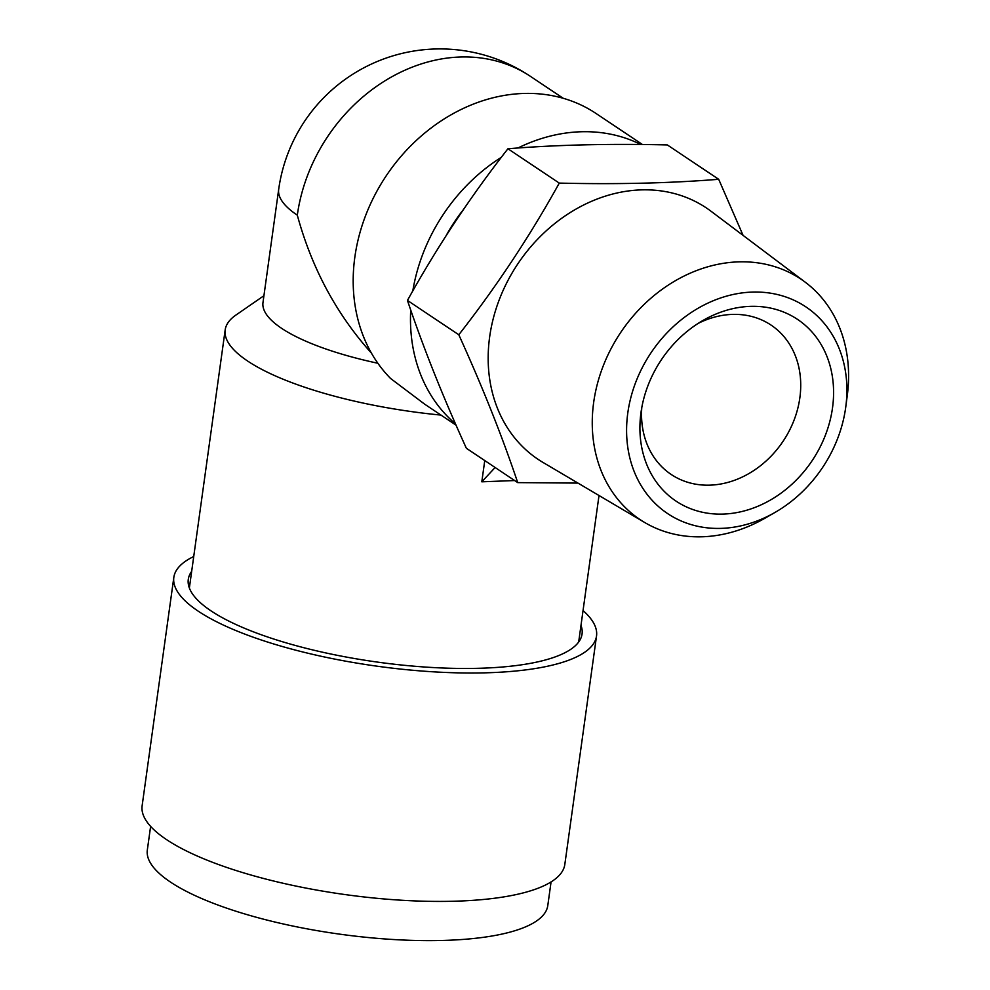<?xml version="1.0" encoding="UTF-8"?>
<svg xmlns="http://www.w3.org/2000/svg" width="990" height="990" viewBox="0 0 990 990"><rect width="100%" height="100%" fill="white"/><g stroke="black" fill="none" stroke-linecap="round" stroke-linejoin="round"><path stroke-width="1.49" d="M640.802 144.515A168.449 139.813 123.8 0 0 517.894 148.017M501.348 157.299A168.449 139.813 123.8 0 0 412.805 290.936M410.726 309.981A168.449 139.813 123.8 0 0 455.511 423.893M642.473 144.528L596.104 113.516A168.449 139.813 123.8 0 0 394.552 164.266A168.449 139.813 123.8 0 0 390.58 378.477L424.722 404.217L456.081 425.168M484.754 460.573L481.808 481.808L514.627 480.546M440.983 415.082A196.527 55.304 -172.1 0 1 225.176 329.905A196.527 55.304 -172.1 0 1 235.954 315.03L263.934 295.713M563.223 98.282L530.504 76.403A162.843 135.16 123.8 0 0 461.451 56.974A162.843 135.16 123.8 0 0 297.309 215.177C311.776 268.179 336.489 314.164 371.436 353.121M463.357 209.657A156.779 130.136 123.8 0 0 446.168 235.595M517.721 482.613L466.364 448.272C442.74 396.322 423.101 347.045 407.447 300.428C436.949 247.203 470.448 196.651 507.932 148.76C556.405 144.837 609.543 143.562 667.334 144.936L718.691 179.289C670.205 183.2 617.067 184.474 559.276 183.101C529.774 236.325 496.275 286.877 458.803 334.769C482.427 386.719 502.066 435.996 517.721 482.613L577.987 483.095M743.094 235.41L718.691 179.289M377.871 363.256A162.843 45.825 -172.1 0 1 262.981 302.519L278.685 189.375A162.843 45.825 -172.1 0 0 297.309 215.177M580.982 625.395A198.767 55.935 -172.1 0 1 582.058 634.008A198.767 55.935 -172.1 0 1 377.487 662.1A198.767 55.935 -172.1 0 1 188.286 579.373A198.767 55.935 -172.1 0 1 191.664 571.379M583.048 610.545A213.37 60.044 -172.1 0 1 596.525 636.026A213.37 60.044 -172.1 0 1 376.918 666.171A213.37 60.044 -172.1 0 1 173.832 577.368A213.37 60.044 -172.1 0 1 193.731 556.516M596.525 636.026L564.82 864.443A213.37 60.044 -172.1 0 1 345.225 894.589A213.37 60.044 -172.1 0 1 142.127 805.786L173.832 577.368M551.059 881.942L547.779 905.602A202.146 56.888 -172.1 0 1 339.731 934.152A202.146 56.888 -172.1 0 1 147.324 850.026L150.616 826.378M495.111 467.503L481.808 481.808M641.78 407.608A89.843 74.572 123.8 0 0 671.183 474.457A89.843 74.572 123.8 0 0 709.273 485.174A89.843 74.572 123.8 0 0 794.005 420.28A89.843 74.572 123.8 0 0 771.074 325.104A89.843 74.572 123.8 0 0 698.049 323.458M559.276 183.101L507.932 148.76M458.803 334.769L407.447 300.428M845.807 406.643L847.316 395.146A144.651 120.062 123.8 0 0 805.39 282.311L711.055 211.266A151.26 125.544 123.8 0 0 517.844 263.835A151.26 125.544 123.8 0 0 543.052 462.466L644.738 522.522A144.651 120.062 123.8 0 0 701.341 536.803A144.651 120.062 123.8 0 0 765.023 518.178L775.083 512.387A124.319 103.183 123.8 0 0 845.807 406.643A124.319 103.183 123.8 0 0 752.536 292.075A124.319 103.183 123.8 0 0 627.771 413.164A124.319 103.183 123.8 0 0 720.349 528.4A124.319 103.183 123.8 0 0 775.083 512.387M805.39 282.311A144.651 120.062 123.8 0 0 620.631 332.566A144.651 120.062 123.8 0 0 644.738 522.522M722.329 514.107A109.296 90.709 123.8 0 0 833.073 382.066A109.296 90.709 123.8 0 0 703.048 320.414A109.296 90.709 123.8 0 0 640.876 413.387A109.296 90.709 123.8 0 0 722.329 514.107M225.176 329.905L189.362 587.986M599.012 495.52L578.68 642.015M530.504 76.403A162.843 162.843 0 0 0 278.685 189.375"/></g></svg>
